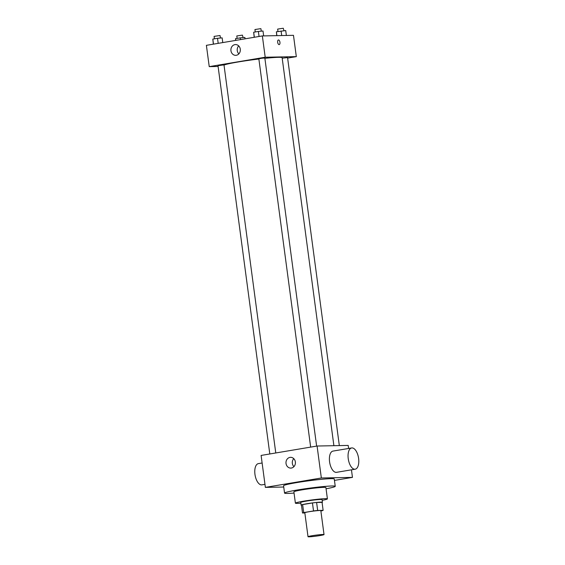 <?xml version="1.0" encoding="UTF-8"?>
<svg xmlns="http://www.w3.org/2000/svg" width="565" height="565" viewBox="0 0 565 565"><rect width="100%" height="100%" fill="white"/><g stroke="black" fill="none" stroke-linecap="round" stroke-linejoin="round"><path stroke-width="0.85" d="M323.018 534.469A8.072 0.501 -7.6 0 1 324.028 534.575A8.072 0.501 -7.6 0 1 316.089 536.143A8.072 0.501 -7.6 0 1 308.017 536.715A8.072 0.501 -7.6 0 1 313.978 535.429A8.072 0.501 -7.6 0 1 323.018 534.469M308.017 536.715L304.818 512.745A8.072 0.501 -7.6 0 1 310.785 511.459A8.072 0.501 -7.6 0 1 319.818 510.499A8.072 0.501 -7.6 0 1 320.828 510.612L324.028 534.575M302.515 513.006L301.449 505.011A10.424 0.65 -7.6 0 1 302.635 504.594L312.452 502.942L313.519 510.937L303.702 512.582A10.424 0.65 -7.6 0 0 302.515 513.006L304.846 512.956M320.871 510.951L321.944 510.774A10.424 0.65 -7.6 0 0 323.131 510.35L317.671 510.456A10.424 0.65 -7.6 0 0 313.519 510.937M323.131 510.35L322.064 502.363L316.605 502.469L317.671 510.456M312.452 502.942A10.424 0.65 -7.6 0 1 316.605 502.469M322.085 502.49A10.77 0.671 172.4 0 0 322.431 502.264A10.77 0.671 172.4 0 0 311.668 503.027A10.77 0.671 172.4 0 0 301.089 505.11A10.77 0.671 172.4 0 0 301.477 505.237M301.089 505.11L300.728 502.447A10.77 0.671 -7.6 0 1 308.681 500.738A10.77 0.671 -7.6 0 1 320.729 499.46A10.77 0.671 -7.6 0 1 322.078 499.601L322.431 502.264M302.635 504.594L303.702 512.582M322.177 500.343A16.152 1.003 172.4 0 0 327.41 498.888A16.152 1.003 172.4 0 0 311.273 500.032A16.152 1.003 172.4 0 0 295.396 503.161A16.152 1.003 172.4 0 0 300.827 503.189M327.41 498.888L325.899 487.574A16.152 1.003 172.4 0 0 309.761 488.711A16.152 1.003 172.4 0 0 293.885 491.847L295.396 503.161M326.062 488.789A25.573 1.589 172.4 0 0 335.243 486.324A25.573 1.589 172.4 0 0 309.684 488.132A25.573 1.589 172.4 0 0 284.548 493.09A25.573 1.589 172.4 0 0 294.047 493.061M284.548 493.09L283.566 485.766A25.573 1.589 -7.6 0 1 302.452 481.698A25.573 1.589 -7.6 0 1 331.069 478.661A25.573 1.589 -7.6 0 1 334.261 479L335.243 486.324M334.452 480.405L352.461 477.383L321.344 477.983L265.373 487.383L283.736 487.03M265.373 487.383L261.108 455.432L317.078 446.025L348.195 445.425L348.598 448.462M351.451 469.819L352.461 477.383M355.208 469.19L336.549 472.326A10.77 5.142 -99.5 0 1 329.692 462.558A10.77 5.142 -99.5 0 1 332.983 451.089L351.642 447.953A10.77 5.142 80.5 0 0 348.351 459.423A10.77 5.142 80.5 0 0 355.208 469.19A10.77 5.142 80.5 0 0 358.613 458.469A10.77 5.142 80.5 0 0 351.642 447.953M317.078 446.025L321.344 477.983M286.031 463.498A5.382 4.718 88.9 0 1 290.587 457.332A5.382 4.718 88.9 0 1 295.41 462.622A5.382 4.718 88.9 0 1 290.798 468.095A5.382 4.718 88.9 0 1 286.031 463.498M293.772 458.653A5.382 4.718 -91.1 0 0 292.345 463.371A5.382 4.718 -91.1 0 0 293.927 466.648M264.971 484.353L261.927 484.862A10.77 5.142 -99.5 0 1 254.956 474.346A10.77 5.142 -99.5 0 1 258.36 463.625L262.118 462.996M224.015 65.088A29.606 1.836 -7.6 0 1 258.876 59.014M264.886 58.336A29.606 1.836 -7.6 0 1 278.425 57.326A29.606 1.836 -7.6 0 1 282.126 57.722L333.894 445.7M316.626 446.103L264.844 58.018L261.821 58.237L258.848 58.824L310.658 447.106M282.189 58.181L287.557 57.581L339.332 445.594M269.802 453.97L217.991 65.688L223.987 64.883L275.769 452.968M287.627 58.089L296.321 56.634L265.204 57.235L209.234 66.635L218.097 66.465M209.234 66.635L206.387 45.334L262.358 35.927L293.475 35.327L296.321 56.634M262.358 35.927L265.204 57.235M240.28 49.169A5.382 4.718 88.9 0 1 235.725 55.335A5.382 4.718 88.9 0 1 230.901 50.045A5.382 4.718 88.9 0 1 235.513 44.571A5.382 4.718 88.9 0 1 240.28 49.169M278.411 39.967A2.352 1.123 -99.5 0 1 278.496 39.96A2.352 1.123 -99.5 0 1 279.929 42.184A2.352 1.123 -99.5 0 1 279.195 44.607A2.352 1.123 -99.5 0 1 277.697 42.474A2.352 1.123 -99.5 0 1 278.418 39.967A2.352 1.123 -99.5 0 1 278.496 39.96A2.352 1.123 -99.5 0 1 279.929 42.184A2.352 1.123 -99.5 0 1 279.195 44.607M238.854 53.887A5.382 4.718 88.9 0 1 238.698 45.892M263.657 35.906L263.007 30.997L258.382 31.442L253.671 32.233L254.208 37.297M258.382 31.442L259.053 36.485M253.671 32.233L254.342 37.276M255.267 31.965L254.942 29.528L260.557 28.688L260.938 28.73L261.263 31.167M222.78 42.58L222.151 37.862L217.525 38.307L212.814 39.098L213.351 44.162M217.525 38.307L218.196 43.35M212.814 39.098L213.485 44.141M214.403 38.83L214.079 36.393L219.7 35.553L220.082 35.595L220.406 38.032M286.377 35.468L285.721 30.559L276.384 31.795L276.765 35.651M281.095 31.004L281.702 35.553M276.384 31.795L276.899 35.651M277.98 31.527L277.655 29.09L283.277 28.25L283.976 30.729M245.055 38.837L244.864 37.424L240.238 37.869L235.527 38.66L235.626 40.419M240.238 37.869L240.471 39.607M235.527 38.66L235.76 40.398M237.123 38.392L236.799 35.955L242.42 35.115L243.12 37.594"/></g></svg>
